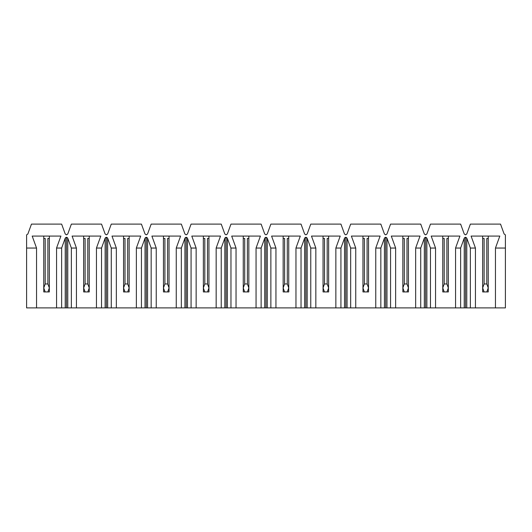 <?xml version="1.0" encoding="UTF-8"?>
<svg xmlns="http://www.w3.org/2000/svg" width="532" height="532" viewBox="0 0 532 532"><rect width="100%" height="100%" fill="white"/><g stroke="black" fill="none" stroke-linecap="round" stroke-linejoin="round"><path stroke-width="0.8" d="M466.77 238.163L465.5 237.272L465.5 307.895L466.77 307.895L466.77 238.163L470.368 248.045L470.368 307.895L426.87 307.895L426.87 238.163L425.6 237.272L425.6 307.895L426.87 307.895L386.97 307.895L386.97 238.163L385.7 237.272L385.7 307.895L386.97 307.895L347.07 307.895L347.07 238.163L345.8 237.272L345.8 307.895L347.07 307.895L307.17 307.895L307.17 238.163L305.9 237.272L305.9 307.895L307.17 307.895L267.27 307.895L267.27 238.163L266 237.272L266 307.895L267.27 307.895L227.37 307.895L227.37 238.163L226.1 237.272L226.1 307.895L227.37 307.895L187.47 307.895L187.47 238.163L186.2 237.272L186.2 307.895L187.47 307.895L147.57 307.895L147.57 238.163L146.3 237.272L146.3 307.895L147.57 307.895L107.67 307.895L107.67 238.163L106.4 237.272L106.4 307.895L107.67 307.895L67.77 307.895L67.77 238.163L66.5 237.272L66.5 307.895L67.77 307.895L26.6 307.895L26.6 248.045L36.542 248.045L32.186 236.075L60.914 236.075L56.558 248.045L56.558 307.895L61.632 307.895L61.632 248.045L65.223 238.163C66.074 237.046 66.926 237.046 67.777 238.163L71.368 248.045L71.368 307.895L76.442 307.895L76.442 248.045L71.368 248.045L76.442 248.045L72.086 236.075L100.814 236.075L96.458 248.045L96.458 307.895L101.532 307.895L101.532 248.045L105.123 238.163C105.974 237.046 106.826 237.046 107.677 238.163L111.268 248.045L111.268 307.895L116.342 307.895L116.342 248.045L111.268 248.045L116.342 248.045L111.986 236.075L140.714 236.075L136.358 248.045L136.358 307.895L141.432 307.895L141.432 248.045L145.023 238.163C145.874 237.046 146.726 237.046 147.577 238.163L151.168 248.045L151.168 307.895L156.242 307.895L156.242 248.045L151.168 248.045L156.242 248.045L151.886 236.075L180.614 236.075L176.258 248.045L176.258 307.895L181.332 307.895L181.332 248.045L184.923 238.163C185.774 237.046 186.626 237.046 187.477 238.163L191.068 248.045L191.068 307.895L196.142 307.895L196.142 248.045L191.068 248.045L196.142 248.045L191.786 236.075L220.514 236.075L216.158 248.045L216.158 307.895L221.232 307.895L221.232 248.045L224.823 238.163C225.674 237.046 226.526 237.046 227.377 238.163L230.968 248.045L230.968 307.895L236.042 307.895L236.042 248.045L230.968 248.045L236.042 248.045L231.686 236.075L260.414 236.075L256.058 248.045L256.058 307.895L261.132 307.895L261.132 248.045L264.723 238.163C265.574 237.046 266.426 237.046 267.277 238.163L270.868 248.045L270.868 307.895L275.942 307.895L275.942 248.045L270.868 248.045L275.942 248.045L271.586 236.075L300.314 236.075L295.958 248.045L295.958 307.895L301.032 307.895L301.032 248.045L304.623 238.163C305.474 237.046 306.326 237.046 307.177 238.163L310.768 248.045L310.768 307.895L315.842 307.895L315.842 248.045L310.768 248.045L315.842 248.045L311.486 236.075L340.214 236.075L335.858 248.045L335.858 307.895L340.932 307.895L340.932 248.045L344.523 238.163C345.374 237.046 346.226 237.046 347.077 238.163L350.668 248.045L350.668 307.895L355.742 307.895L355.742 248.045L350.668 248.045L355.742 248.045L351.386 236.075L380.114 236.075L375.758 248.045L375.758 307.895L380.832 307.895L380.832 248.045L384.423 238.163C385.274 237.046 386.126 237.046 386.977 238.163L390.568 248.045L390.568 307.895L395.642 307.895L395.642 248.045L390.568 248.045L395.642 248.045L391.286 236.075L420.014 236.075L415.658 248.045L415.658 307.895L420.732 307.895L420.732 248.045L424.323 238.163C425.174 237.046 426.026 237.046 426.877 238.163L430.468 248.045L430.468 307.895L435.542 307.895L435.542 248.045L430.468 248.045L435.542 248.045L431.186 236.075L459.914 236.075L455.558 248.045L455.558 307.895L460.632 307.895L460.632 248.045L464.223 238.163C465.074 237.046 465.926 237.046 466.777 238.163L466.77 307.895L475.442 307.895L470.368 307.895L470.368 248.045L475.442 248.045L470.368 248.045L466.777 238.163C465.926 237.046 465.074 237.046 464.223 238.163L460.632 248.045L455.558 248.045L460.632 248.045L460.632 307.895L464.23 307.895L464.23 238.163L464.23 307.895L465.5 307.895L465.5 237.272L464.23 238.163L465.5 237.272L466.77 238.163M67.77 233.994L66.5 234.878L67.777 233.987L71.368 224.105L67.777 233.987L66.5 234.878L65.223 233.987L61.632 224.105L65.23 233.994M107.67 233.994L106.4 234.878L107.677 233.987L111.268 224.105L107.677 233.987L106.4 234.878L105.123 233.987L101.532 224.105L105.13 233.994M147.57 233.994L146.3 234.878L147.577 233.987L151.168 224.105L147.577 233.987L146.3 234.878L145.023 233.987L141.432 224.105L145.03 233.994M187.47 233.994L186.2 234.878L187.477 233.987L191.068 224.105L187.477 233.987L186.2 234.878L184.923 233.987L181.332 224.105L184.923 233.987M227.37 233.994L226.1 234.878L227.377 233.987L230.968 224.105L227.377 233.987L226.1 234.878L224.823 233.987L221.232 224.105L224.823 233.987M267.27 233.994L266 234.878L267.277 233.987L270.868 224.105L267.277 233.987L266 234.878L264.723 233.987L261.132 224.105L264.723 233.987M307.17 233.994L305.9 234.878L307.177 233.987L310.768 224.105L307.177 233.987L305.9 234.878L304.623 233.987L301.032 224.105L304.623 233.987M347.07 233.994L345.8 234.878L347.077 233.987L350.668 224.105L347.077 233.987L345.8 234.878L344.523 233.987L340.932 224.105L344.523 233.987M386.97 233.994L385.7 234.878L386.977 233.987L390.568 224.105L386.977 233.987L385.7 234.878L384.423 233.987L380.832 224.105L384.423 233.987M426.87 233.994L425.6 234.878L426.877 233.987L430.468 224.105L426.877 233.987L425.6 234.878L424.323 233.987L420.732 224.105L424.33 233.994M466.77 233.994L465.5 234.878L466.777 233.987L470.368 224.105L466.777 233.987L465.5 234.878L464.223 233.987L460.632 224.105L464.223 233.987M505.4 307.895L475.442 307.895L475.442 248.045L471.086 236.075L499.814 236.075L495.458 248.045L505.4 248.045L505.4 234.878L504.123 233.987L500.532 224.105L470.368 224.105L500.532 224.105L504.123 233.987L505.4 234.878L505.4 248.045L495.458 248.045L495.458 307.895L495.458 248.045L499.814 236.075L471.086 236.075L475.442 248.045L475.442 307.895L505.4 307.895L505.4 248.045L505.4 307.895M482.657 291.935L482.657 236.075L482.657 287.945L484.107 283.955L484.107 238.469L484.107 283.955L486.793 283.955L488.243 287.945L488.243 291.935L482.657 291.935L484.107 291.935L482.657 287.945L482.657 291.935M488.243 238.469L488.243 287.945L488.243 236.075L488.243 238.469L486.793 238.469L486.793 283.955L486.793 238.469L488.243 238.469M460.632 224.105L430.468 224.105L460.632 224.105M420.732 224.105L390.568 224.105L420.732 224.105M380.832 224.105L350.668 224.105L380.832 224.105M340.932 224.105L310.768 224.105L340.932 224.105M301.032 224.105L270.868 224.105L301.032 224.105M261.132 224.105L230.968 224.105L261.132 224.105M221.232 224.105L191.068 224.105L221.232 224.105M181.332 224.105L151.168 224.105L181.332 224.105M141.432 224.105L111.268 224.105L141.432 224.105M101.532 224.105L71.368 224.105L101.532 224.105M61.632 224.105L31.468 224.105L27.877 233.987L26.6 234.878L26.6 248.045L26.6 234.878L27.877 233.987L31.468 224.105L61.632 224.105M56.558 248.045L61.632 248.045L56.558 248.045L60.914 236.075L32.186 236.075L36.542 248.045L26.6 248.045L26.6 307.895L36.542 307.895L36.542 248.045L36.542 307.895L56.558 307.895L56.558 248.045M96.458 248.045L101.532 248.045L96.458 248.045L100.814 236.075L72.086 236.075L76.442 248.045L76.442 307.895L96.458 307.895L96.458 248.045M136.358 248.045L141.432 248.045L136.358 248.045L140.714 236.075L111.986 236.075L116.342 248.045L116.342 307.895L136.358 307.895L136.358 248.045M176.258 248.045L181.332 248.045L176.258 248.045L180.614 236.075L151.886 236.075L156.242 248.045L156.242 307.895L176.258 307.895L176.258 248.045M216.158 248.045L221.232 248.045L216.158 248.045L220.514 236.075L191.786 236.075L196.142 248.045L196.142 307.895L216.158 307.895L216.158 248.045M256.058 248.045L261.132 248.045L256.058 248.045L260.414 236.075L231.686 236.075L236.042 248.045L236.042 307.895L256.058 307.895L256.058 248.045M295.958 248.045L301.032 248.045L295.958 248.045L300.314 236.075L271.586 236.075L275.942 248.045L275.942 307.895L295.958 307.895L295.958 248.045M335.858 248.045L340.932 248.045L335.858 248.045L340.214 236.075L311.486 236.075L315.842 248.045L315.842 307.895L335.858 307.895L335.858 248.045M375.758 248.045L380.832 248.045L375.758 248.045L380.114 236.075L351.386 236.075L355.742 248.045L355.742 307.895L375.758 307.895L375.758 248.045M415.658 248.045L420.732 248.045L415.658 248.045L420.014 236.075L391.286 236.075L395.642 248.045L395.642 307.895L415.658 307.895L415.658 248.045M442.757 291.935L442.757 236.075L442.757 287.945L444.207 283.955L444.207 238.469L444.207 283.955L446.893 283.955L448.343 287.945L448.343 291.935L442.757 291.935L444.207 291.935L442.757 287.945L442.757 291.935M448.343 238.469L448.343 287.945L448.343 236.075L448.343 238.469L446.893 238.469L446.893 283.955L446.893 238.469L448.343 238.469M435.542 248.045L435.542 307.895L455.558 307.895L455.558 248.045L459.914 236.075L431.186 236.075L435.542 248.045M402.857 291.935L402.857 236.075L402.857 287.945L404.307 283.955L404.307 238.469L404.307 283.955L406.993 283.955L408.443 287.945L408.443 291.935L402.857 291.935L404.307 291.935L402.857 287.945L402.857 291.935M408.443 238.469L408.443 287.945L408.443 236.075L408.443 238.469L406.993 238.469L406.993 283.955L406.993 238.469L408.443 238.469M362.957 291.935L362.957 236.075L362.957 287.945L364.407 283.955L364.407 238.469L364.407 283.955L367.093 283.955L368.543 287.945L368.543 291.935L362.957 291.935L364.407 291.935L362.957 287.945L362.957 291.935M368.543 238.469L368.543 287.945L368.543 236.075L368.543 238.469L367.093 238.469L367.093 283.955L367.093 238.469L368.543 238.469M323.057 291.935L323.057 236.075L323.057 287.945L324.507 283.955L324.507 238.469L324.507 283.955L327.193 283.955L328.643 287.945L328.643 291.935L323.057 291.935L324.507 291.935L323.057 287.945L323.057 291.935M328.643 238.469L328.643 287.945L328.643 236.075L328.643 238.469L327.193 238.469L327.193 283.955L327.193 238.469L328.643 238.469M283.157 291.935L283.157 236.075L283.157 287.945L284.607 283.955L284.607 238.469L284.607 283.955L287.293 283.955L288.743 287.945L288.743 291.935L283.157 291.935L284.607 291.935L283.157 287.945L283.157 291.935M288.743 238.469L288.743 287.945L288.743 236.075L288.743 238.469L287.293 238.469L287.293 283.955L287.293 238.469L288.743 238.469M243.257 291.935L243.257 236.075L243.257 287.945L244.707 283.955L244.707 238.469L244.707 283.955L247.393 283.955L248.843 287.945L248.843 291.935L243.257 291.935L244.707 291.935L243.257 287.945L243.257 291.935M248.843 238.469L248.843 287.945L248.843 236.075L248.843 238.469L247.393 238.469L247.393 283.955L247.393 238.469L248.843 238.469M203.357 291.935L203.357 236.075L203.357 287.945L204.807 283.955L204.807 238.469L204.807 283.955L207.493 283.955L208.943 287.945L208.943 291.935L203.357 291.935L204.807 291.935L203.357 287.945L203.357 291.935M208.943 238.469L208.943 287.945L208.943 236.075L208.943 238.469L207.493 238.469L207.493 283.955L207.493 238.469L208.943 238.469M163.457 291.935L163.457 236.075L163.457 287.945L164.907 283.955L164.907 238.469L164.907 283.955L167.593 283.955L169.043 287.945L169.043 291.935L163.457 291.935L164.907 291.935L163.457 287.945L163.457 291.935M169.043 238.469L169.043 287.945L169.043 236.075L169.043 238.469L167.593 238.469L167.593 283.955L167.593 238.469L169.043 238.469M123.557 291.935L123.557 236.075L123.557 287.945L125.007 283.955L125.007 238.469L125.007 283.955L127.693 283.955L129.143 287.945L129.143 291.935L123.557 291.935L125.007 291.935L123.557 287.945L123.557 291.935M129.143 238.469L129.143 287.945L129.143 236.075L129.143 238.469L127.693 238.469L127.693 283.955L127.693 238.469L129.143 238.469M83.657 291.935L83.657 236.075L83.657 287.945L85.107 283.955L85.107 238.469L85.107 283.955L87.793 283.955L89.243 287.945L89.243 291.935L83.657 291.935L85.107 291.935L83.657 287.945L83.657 291.935M89.243 238.469L89.243 287.945L89.243 236.075L89.243 238.469L87.793 238.469L87.793 283.955L87.793 238.469L89.243 238.469M43.757 291.935L43.757 236.075L43.757 287.945L45.207 283.955L45.207 238.469L45.207 283.955L47.893 283.955L49.343 287.945L49.343 291.935L43.757 291.935L45.207 291.935L43.757 287.945L43.757 291.935M49.343 238.469L49.343 287.945L49.343 236.075L49.343 238.469L47.893 238.469L47.893 283.955L47.893 238.469L49.343 238.469M43.757 238.469L45.207 238.469L43.757 238.469M49.343 291.935L49.343 287.945L47.893 291.935L49.343 291.935M43.757 287.945L45.207 291.935L47.893 291.935L49.343 287.945L47.893 283.955L45.207 283.955L43.757 287.945M83.657 238.469L85.107 238.469L83.657 238.469M89.243 291.935L89.243 287.945L87.793 291.935L89.243 291.935M83.657 287.945L85.107 291.935L87.793 291.935L89.243 287.945L87.793 283.955L85.107 283.955L83.657 287.945M123.557 238.469L125.007 238.469L123.557 238.469M129.143 291.935L129.143 287.945L127.693 291.935L129.143 291.935M123.557 287.945L125.007 291.935L127.693 291.935L129.143 287.945L127.693 283.955L125.007 283.955L123.557 287.945M163.457 238.469L164.907 238.469L163.457 238.469M169.043 291.935L169.043 287.945L167.593 291.935L169.043 291.935M163.457 287.945L164.907 291.935L167.593 291.935L169.043 287.945L167.593 283.955L164.907 283.955L163.457 287.945M203.357 238.469L204.807 238.469L203.357 238.469M208.943 291.935L208.943 287.945L207.493 291.935L208.943 291.935M203.357 287.945L204.807 291.935L207.493 291.935L208.943 287.945L207.493 283.955L204.807 283.955L203.357 287.945M243.257 238.469L244.707 238.469L243.257 238.469M248.843 291.935L248.843 287.945L247.393 291.935L248.843 291.935M243.257 287.945L244.707 291.935L247.393 291.935L248.843 287.945L247.393 283.955L244.707 283.955L243.257 287.945M283.157 238.469L284.607 238.469L283.157 238.469M288.743 291.935L288.743 287.945L287.293 291.935L288.743 291.935M283.157 287.945L284.607 291.935L287.293 291.935L288.743 287.945L287.293 283.955L284.607 283.955L283.157 287.945M323.057 238.469L324.507 238.469L323.057 238.469M328.643 291.935L328.643 287.945L327.193 291.935L328.643 291.935M323.057 287.945L324.507 291.935L327.193 291.935L328.643 287.945L327.193 283.955L324.507 283.955L323.057 287.945M362.957 238.469L364.407 238.469L362.957 238.469M368.543 291.935L368.543 287.945L367.093 291.935L368.543 291.935M362.957 287.945L364.407 291.935L367.093 291.935L368.543 287.945L367.093 283.955L364.407 283.955L362.957 287.945M402.857 238.469L404.307 238.469L402.857 238.469M408.443 291.935L408.443 287.945L406.993 291.935L408.443 291.935M402.857 287.945L404.307 291.935L406.993 291.935L408.443 287.945L406.993 283.955L404.307 283.955L402.857 287.945M442.757 238.469L444.207 238.469L442.757 238.469M448.343 291.935L448.343 287.945L446.893 291.935L448.343 291.935M442.757 287.945L444.207 291.935L446.893 291.935L448.343 287.945L446.893 283.955L444.207 283.955L442.757 287.945M482.657 238.469L484.107 238.469L482.657 238.469M488.243 291.935L488.243 287.945L486.793 291.935L488.243 291.935M482.657 287.945L484.107 291.935L486.793 291.935L488.243 287.945L486.793 283.955L484.107 283.955L482.657 287.945M61.632 248.045L61.632 307.895L65.23 307.895L65.23 238.163L61.632 248.045L65.23 238.163L65.23 307.895L66.5 307.895L66.5 237.272L65.23 238.163L66.5 237.272L67.77 238.163L67.77 307.895L71.368 307.895L71.368 248.045L67.777 238.163C66.926 237.046 66.074 237.046 65.223 238.163L61.632 248.045M101.532 248.045L101.532 307.895L105.13 307.895L105.13 238.163L101.532 248.045L105.13 238.163L105.13 307.895L106.4 307.895L106.4 237.272L105.13 238.163L106.4 237.272L107.67 238.163L107.67 307.895L111.268 307.895L111.268 248.045L107.677 238.163C106.826 237.046 105.974 237.046 105.123 238.163L101.532 248.045M141.432 248.045L141.432 307.895L145.03 307.895L145.03 238.163L141.432 248.045L145.03 238.163L145.03 307.895L146.3 307.895L146.3 237.272L145.03 238.163L146.3 237.272L147.57 238.163L147.57 307.895L151.168 307.895L151.168 248.045L147.577 238.163C146.726 237.046 145.874 237.046 145.023 238.163L141.432 248.045M181.332 248.045L181.332 307.895L184.93 307.895L184.93 238.163L181.332 248.045L184.93 238.163L184.93 307.895L186.2 307.895L186.2 237.272L184.93 238.163L186.2 237.272L187.47 238.163L187.47 307.895L191.068 307.895L191.068 248.045L187.477 238.163C186.626 237.046 185.774 237.046 184.923 238.163L181.332 248.045M221.232 248.045L221.232 307.895L224.83 307.895L224.83 238.163L221.232 248.045L224.83 238.163L224.83 307.895L226.1 307.895L226.1 237.272L224.83 238.163L226.1 237.272L227.37 238.163L227.37 307.895L230.968 307.895L230.968 248.045L227.377 238.163C226.526 237.046 225.674 237.046 224.823 238.163L221.232 248.045M261.132 248.045L261.132 307.895L264.73 307.895L264.73 238.163L261.132 248.045L264.73 238.163L264.73 307.895L266 307.895L266 237.272L264.73 238.163L266 237.272L267.27 238.163L267.27 307.895L270.868 307.895L270.868 248.045L267.277 238.163C266.426 237.046 265.574 237.046 264.723 238.163L261.132 248.045M301.032 248.045L301.032 307.895L304.63 307.895L304.63 238.163L301.032 248.045L304.63 238.163L304.63 307.895L305.9 307.895L305.9 237.272L304.63 238.163L305.9 237.272L307.17 238.163L307.17 307.895L310.768 307.895L310.768 248.045L307.177 238.163C306.326 237.046 305.474 237.046 304.623 238.163L301.032 248.045M340.932 248.045L340.932 307.895L344.53 307.895L344.53 238.163L340.932 248.045L344.53 238.163L344.53 307.895L345.8 307.895L345.8 237.272L344.53 238.163L345.8 237.272L347.07 238.163L347.07 307.895L350.668 307.895L350.668 248.045L347.077 238.163C346.226 237.046 345.374 237.046 344.523 238.163L340.932 248.045M380.832 248.045L380.832 307.895L384.43 307.895L384.43 238.163L380.832 248.045L384.43 238.163L384.43 307.895L385.7 307.895L385.7 237.272L384.43 238.163L385.7 237.272L386.97 238.163L386.97 307.895L390.568 307.895L390.568 248.045L386.977 238.163C386.126 237.046 385.274 237.046 384.423 238.163L380.832 248.045M420.732 248.045L420.732 307.895L424.33 307.895L424.33 238.163L420.732 248.045L424.33 238.163L424.33 307.895L425.6 307.895L425.6 237.272L424.33 238.163L425.6 237.272L426.87 238.163L426.87 307.895L430.468 307.895L430.468 248.045L426.877 238.163C426.026 237.046 425.174 237.046 424.323 238.163L420.732 248.045M460.632 248.045L464.23 238.163L460.632 248.045"/></g></svg>
